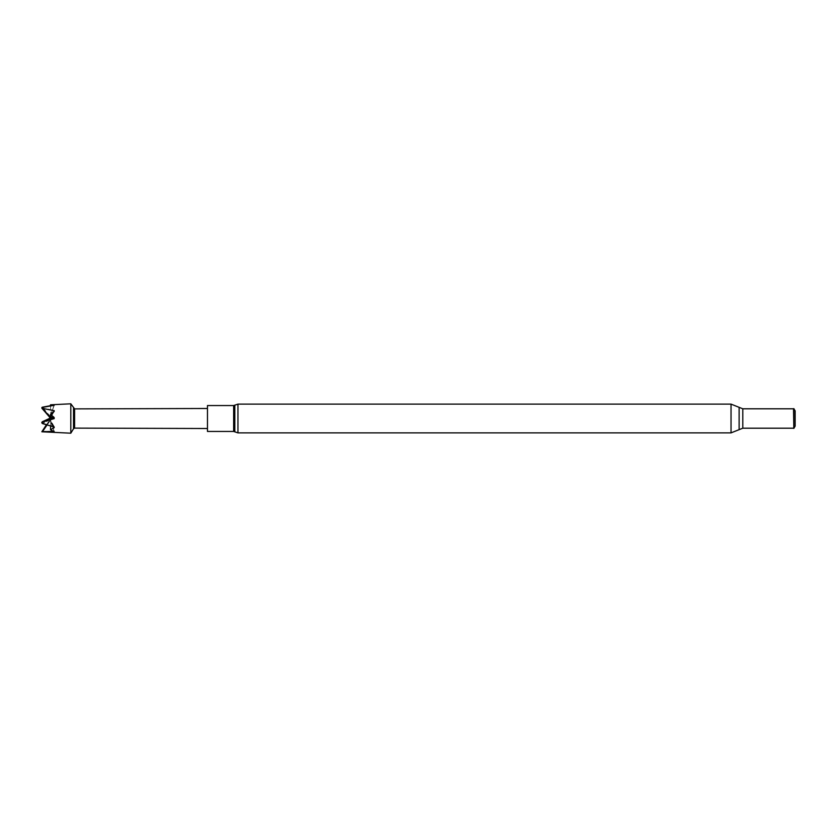 <?xml version="1.0" encoding="UTF-8"?>
<svg xmlns="http://www.w3.org/2000/svg" width="837" height="837" viewBox="0 0 837 837"><rect width="100%" height="100%" fill="white"/><g stroke="black" fill="none" stroke-linecap="round" stroke-linejoin="round"><path stroke-width="0.63" stroke-dasharray="4.18 3.14" d="M207.471 431.453L207.471 405.547M793.518 408.801L793.518 428.199M793.842 408.613L793.842 428.387M795.15 410.883L795.15 426.117M41.85 423.009L50.241 418.437L42.352 421.67L54.185 418.061L54.175 417.161L50.492 414.095L54.164 411.134L54.185 410.245L41.85 407.985M70.81 433.189L70.81 403.811M41.85 431.243L54.185 431.557L50.492 429.475L54.164 427.414L54.185 426.567L41.85 422.957L41.85 422.246L49.843 418.866L49.017 418.5L49.843 417.454M74.598 408.885L74.598 428.115M73.53 428.732L73.53 408.268M50.534 405.694L54.185 405.171L50.492 404.805L50.816 414.765L49.739 417.977L50.241 416.324L42.352 407.19M49.603 418.699L50.168 420.331L49.843 418.95M49.603 418.552L50.241 418.437M50.168 418.312L49.843 418.866M49.843 417.412L50.241 416.324M49.843 418.814L50.241 419.881L42.352 423.532M54.185 431.735L50.241 419.881M46.422 424.788L49.843 419.944L50.241 420.634L42.352 431.766M54.175 427.707L50.241 420.634M50.168 420.331L47.05 424.976M54.185 426.567L49.739 418.929L54.185 427.006M50.67 426.033L50.733 421.252M50.816 421.44L54.164 431.369M54.175 411.469L50.733 417.36M50.775 416.564L53.38 412.086M50.168 416.554L42.363 407.232M54.175 404.951L50.733 415.047M54.185 405.338L49.739 417.977L54.185 405.171M50.816 414.765L54.164 405.035M41.85 407.514L41.934 408.289M50.168 417.475L42.363 408.299M54.185 410.245L49.739 418.354L54.185 418.061M54.175 417.161L50.733 417.506L49.739 418.354M50.492 414.095L50.733 417.506M50.816 417.496L54.164 411.134M50.168 419.818L42.363 423.459M50.492 429.475L50.816 421.618L49.739 418.929L54.185 431.557M54.175 431.222L50.733 421.346M50.816 421.618L54.164 427.414M234.82 431.84L234.82 405.16M237.959 432.875L237.959 404.125M233.649 431.453L233.649 405.547M742.796 408.801L742.796 428.199M739.123 407.347L739.123 429.653M731.036 404.125L731.036 432.875"/><path stroke-width="1.26" d="M233.649 431.453L233.649 405.547L207.471 405.547L207.471 431.453L233.649 431.453L237.959 432.875L237.959 404.125L234.82 405.16L234.82 431.84M793.842 428.387L793.842 408.613L795.15 410.883L795.15 426.117L793.842 428.387L793.518 408.801L742.796 408.801L731.036 404.125L237.959 404.125M207.471 428.513L74.598 428.115L74.598 408.885L70.81 403.811L70.81 433.189L41.85 431.777L54.06 431.327M70.81 403.811L50.492 404.805L54.185 405.338L41.85 407.514L42.352 408.341L54.185 410.695L54.175 411.469L50.492 414.441L54.164 417.537L54.185 418.615L41.85 422.246L42.352 423.532L54.185 427.006L54.175 427.707L50.492 429.695L54.185 431.735M43.116 421.388L41.85 422.246M73.53 408.268L73.53 428.732L70.81 433.189M42.352 407.19L50.534 405.694M41.85 408.017L49.843 417.244L49.561 418.448M49.603 418.552L50.241 417.224L42.352 408.341M54.185 418.615L49.739 418.322L42.363 421.743M46.422 424.788L41.85 431.766M47.05 424.976L42.363 431.766M54.175 427.707L53.788 426.901M50.492 429.695L50.67 426.033M50.492 414.441L50.816 417.203L49.739 418.322L50.775 416.564M53.38 412.086L54.185 410.695M50.816 417.203L54.164 417.537M50.492 404.805L50.534 405.851M41.85 408.194L49.843 417.412M41.85 422.434L41.85 422.957M793.518 428.199L742.796 428.199L742.796 408.801M742.796 428.199L739.123 429.653L739.123 407.347M739.123 429.653L731.036 432.875L731.036 404.125M74.598 408.885L207.471 408.487M74.598 428.115L73.53 428.732M731.036 432.875L237.959 432.875M233.649 405.547L234.82 405.16"/></g></svg>
